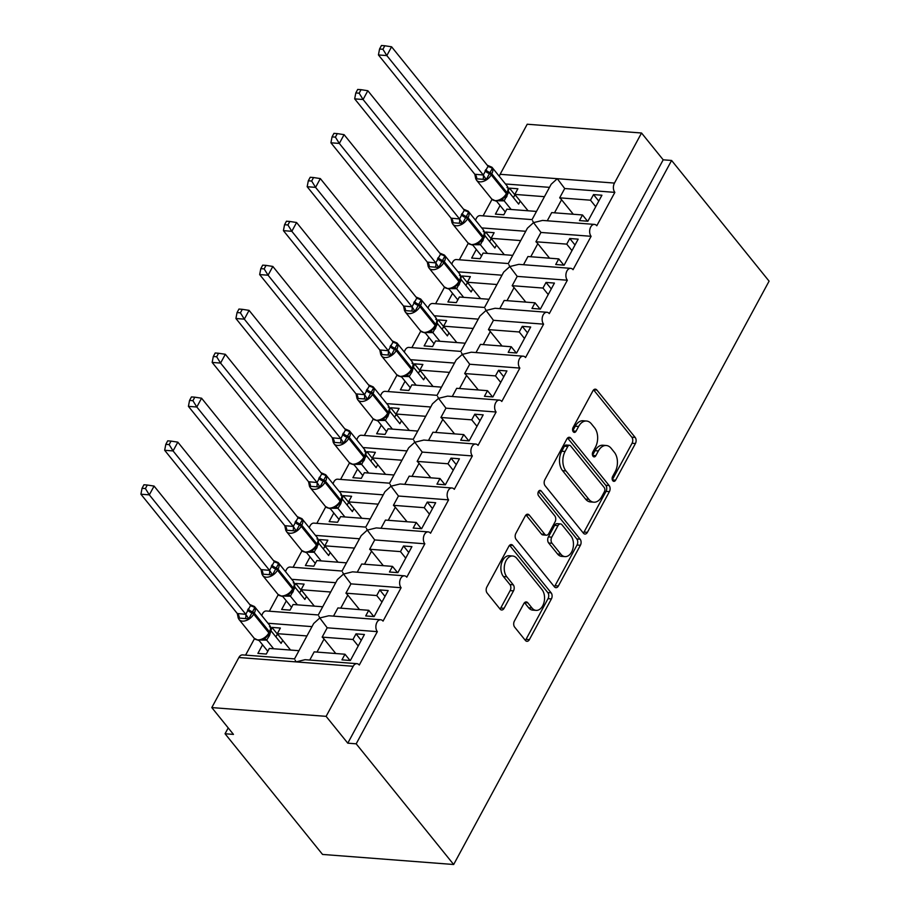<?xml version="1.0" encoding="UTF-8"?>
<svg xmlns="http://www.w3.org/2000/svg" width="910" height="910" viewBox="0 0 910 910"><rect width="100%" height="100%" fill="white"/><g stroke="black" fill="none" stroke-linecap="round" stroke-linejoin="round"><path stroke-width="1.36" d="M612.805 480.742A3.037 1.968 94.4 0 0 613.886 481.356A3.037 1.968 94.4 0 0 615.604 480.161L635.419 443.523A4.345 2.821 94.4 0 0 635.157 437.437L596.88 390.049A4.345 2.821 94.4 0 0 595.356 389.173A4.345 2.821 94.4 0 0 592.899 390.868L573.072 427.518A3.037 1.968 94.4 0 0 573.255 431.772A3.037 1.968 94.4 0 0 574.335 432.398A3.037 1.968 94.4 0 0 576.053 431.203L578.624 426.46A13.912 9.009 94.4 0 1 586.484 421.023A13.912 9.009 94.4 0 1 591.386 423.844L594.583 427.791A13.912 9.009 94.4 0 1 595.413 447.254L592.854 451.997A3.037 1.968 94.4 0 0 593.036 456.263A3.037 1.968 94.4 0 0 594.105 456.877A3.037 1.968 94.4 0 0 595.834 455.683L598.393 450.939A13.912 9.009 94.4 0 1 606.265 445.502A13.912 9.009 94.4 0 1 611.167 448.334L614.352 452.281A13.912 9.009 94.4 0 1 615.194 471.744L612.623 476.476A3.037 1.968 94.4 0 0 612.805 480.742M514.4 621.052A4.345 2.821 94.4 0 0 514.662 627.138L525.4 640.435A4.345 2.821 94.4 0 0 526.935 641.311A4.345 2.821 94.4 0 0 529.392 639.616L551.403 598.916A4.345 2.821 94.4 0 0 551.141 592.831L512.865 545.454A4.345 2.821 94.4 0 0 511.329 544.567A4.345 2.821 94.4 0 0 508.872 546.262L486.861 586.973A4.345 2.821 94.4 0 0 487.123 593.047L500.09 609.109A4.345 2.821 94.4 0 0 501.626 609.996A4.345 2.821 94.4 0 0 504.083 608.289L513.502 590.874A4.345 2.821 94.4 0 0 513.24 584.789L506.813 576.826A11.625 7.53 94.4 0 1 504.891 563.609A11.625 7.53 94.4 0 1 512.694 556.01A11.625 7.53 94.4 0 1 516.789 558.376L541.985 589.566A11.625 7.53 94.4 0 1 543.907 602.784A11.625 7.53 94.4 0 1 536.104 610.383A11.625 7.53 94.4 0 1 532.009 608.016L527.811 602.818A4.345 2.821 94.4 0 0 526.276 601.931A4.345 2.821 94.4 0 0 523.819 603.637L514.4 621.052M671.603 160.467L356.185 743.823L453.669 864.5L769.087 281.144L671.603 160.467L663.197 159.819L641.539 133.008L614.455 183.081A6.643 4.3 -85.6 0 0 614.853 192.374L596.801 225.76A6.643 4.3 94.4 0 0 594.469 224.406A6.643 4.3 94.4 0 0 590.01 228.751A6.643 4.3 94.4 0 0 591.102 236.304L573.05 269.69A6.643 4.3 94.4 0 0 570.707 268.336A6.643 4.3 94.4 0 0 566.259 272.681A6.643 4.3 94.4 0 0 567.351 280.223L549.299 313.609A6.643 4.3 94.4 0 0 546.955 312.266A6.643 4.3 94.4 0 0 542.508 316.612A6.643 4.3 94.4 0 0 543.6 324.153L525.548 357.539A6.643 4.3 94.4 0 0 523.204 356.185A6.643 4.3 94.4 0 0 518.757 360.531A6.643 4.3 94.4 0 0 519.849 368.084L501.797 401.469A6.643 4.3 94.4 0 0 499.453 400.116A6.643 4.3 94.4 0 0 495.006 404.461A6.643 4.3 94.4 0 0 496.098 412.014L478.046 445.399A6.643 4.3 94.4 0 0 475.702 444.046A6.643 4.3 94.4 0 0 471.255 448.391A6.643 4.3 94.4 0 0 472.347 455.933L454.295 489.318A6.643 4.3 94.4 0 0 451.951 487.976A6.643 4.3 94.4 0 0 447.504 492.31A6.643 4.3 94.4 0 0 448.596 499.863L430.544 533.249A6.643 4.3 94.4 0 0 428.2 531.895A6.643 4.3 94.4 0 0 423.741 536.24A6.643 4.3 94.4 0 0 424.845 543.793L406.793 577.179A6.643 4.3 94.4 0 0 404.45 575.825A6.643 4.3 94.4 0 0 399.99 580.17A6.643 4.3 94.4 0 0 401.094 587.723L383.042 621.109A6.643 4.3 94.4 0 0 380.698 619.755A6.643 4.3 94.4 0 0 376.239 624.101A6.643 4.3 94.4 0 0 377.343 631.642L359.291 665.028A6.643 4.3 94.4 0 0 356.947 663.674A6.643 4.3 94.4 0 0 353.194 666.279L326.11 716.352L211.802 707.582L233.46 734.404L225.054 733.756L228.217 727.909M583.401 533.158A4.345 2.821 94.4 0 0 584.937 534.045A4.345 2.821 94.4 0 0 587.394 532.339L609.404 491.639A4.345 2.821 94.4 0 0 609.143 485.553L570.866 438.176A4.345 2.821 94.4 0 0 569.33 437.289A4.345 2.821 94.4 0 0 566.873 438.984L544.862 479.695A4.345 2.821 94.4 0 0 545.124 485.769L583.401 533.158M580.398 545.272L558.387 585.972A4.345 2.821 94.4 0 1 555.93 587.678A4.345 2.821 94.4 0 1 554.406 586.791L516.129 539.414A4.345 2.821 94.4 0 1 515.868 533.328L525.286 515.913A4.345 2.821 94.4 0 1 527.743 514.207A4.345 2.821 94.4 0 1 529.279 515.094L544.794 534.307A4.345 2.821 94.4 0 0 546.33 535.194A4.345 2.821 94.4 0 0 548.787 533.487L555.032 521.942A4.345 2.821 94.4 0 0 554.782 515.856L538.618 495.848A3.037 1.968 94.4 0 1 538.117 492.39A3.037 1.968 94.4 0 1 540.153 490.399A3.037 1.968 94.4 0 1 541.222 491.025L580.136 539.198A4.345 2.821 94.4 0 1 580.398 545.272L577.042 545.022L555.032 585.721L558.387 585.972M350.031 660.478L344.992 654.233L341.955 659.852L350.361 660.501L364.421 634.497L356.015 633.849L352.978 639.48L322.163 637.114L327.202 627.798L377.343 631.642M344.992 654.233L314.177 651.867L309.753 660.057M322.163 637.114A9.737 4.197 28.4 0 1 324.062 639.013L335.779 653.528M358.221 645.963L352.978 639.48M211.802 707.582L238.875 657.509A6.643 4.3 94.4 0 1 242.629 654.904L294.533 658.885L313.677 623.498L319.785 617.97L327.202 627.798M342.626 572.253L343.536 574.039L337.428 579.568L318.284 614.967L266.38 610.974A6.643 4.3 94.4 0 0 261.841 615.66M318.875 616.172L319.785 617.97L328.794 615.763L380.698 619.755M267.961 623.248L311.982 626.626M295.124 660.103L296.034 661.889L305.043 659.693L356.947 663.674M373.794 616.548L368.743 610.303L365.706 615.933L374.112 616.57L388.172 590.567L379.766 589.93L376.729 595.549L345.914 593.183L350.953 583.867L401.094 587.723M368.743 610.303L337.928 607.937L333.504 616.127M345.914 593.183A9.737 4.197 28.4 0 1 347.813 595.094L359.53 609.598M381.973 602.045L376.729 595.549M366.377 528.323L367.287 530.109L361.179 535.649L342.035 571.036L290.131 567.055A6.643 4.3 94.4 0 0 285.592 571.742M291.712 579.317L335.733 582.707M397.545 572.629L392.494 566.384L389.457 572.003L397.863 572.652L411.923 546.648L403.517 546L400.48 551.619L369.665 549.253L374.704 539.937L424.845 543.793M392.494 566.384L361.679 564.018L357.255 572.197M369.665 549.253A9.737 4.197 28.4 0 1 371.564 551.164L383.292 565.667M405.724 558.114L400.48 551.619M365.797 527.106L313.882 523.125A6.643 4.3 94.4 0 0 309.343 527.811M315.463 535.399L359.484 538.777M421.296 528.699L416.245 522.454L413.208 528.073L421.614 528.721L435.674 502.718L427.268 502.07L424.231 507.689L393.416 505.323L398.455 496.018L448.596 499.863M416.245 522.454L385.43 520.088L381.006 528.278M393.416 505.323A9.737 4.197 28.4 0 1 395.315 507.234L407.043 521.749M429.474 514.184L424.231 507.689M365.786 527.106L384.93 491.718L391.038 486.179L398.455 496.018M333.094 483.881A6.643 4.3 94.4 0 1 337.633 479.195L389.548 483.187L408.681 447.788L414.789 442.26L422.206 452.088L472.347 455.933M390.128 484.393L391.038 486.179L400.047 483.983L451.951 487.976M339.214 491.468L383.235 494.847M445.047 484.768L439.996 478.524L436.959 484.143L445.365 484.791L459.425 458.788L451.019 458.139L447.982 463.77L417.167 461.404L422.206 452.088M439.996 478.524L409.182 476.158L404.757 484.347M417.167 461.404A9.737 4.197 28.4 0 1 419.066 463.304L430.794 477.818M453.225 470.254L447.982 463.77M437.63 396.544L438.54 398.33L432.432 403.858L413.299 439.257L361.384 435.264A6.643 4.3 94.4 0 0 356.845 439.951M413.879 440.474L414.789 442.26L423.798 440.053L475.702 444.046M362.965 447.538L406.986 450.916M468.798 440.838L463.747 434.593L460.71 440.224L469.116 440.861L483.176 414.858L474.77 414.221L471.733 419.84L440.918 417.474L445.957 408.158L496.098 412.014M463.747 434.593L432.933 432.227L428.508 440.417M440.918 417.474A9.737 4.197 28.4 0 1 442.817 419.385L454.545 433.888M476.976 426.335L471.733 419.84M461.381 352.614L462.291 354.399L456.183 359.939L437.05 395.327L385.146 391.346A6.643 4.3 94.4 0 0 380.596 396.032M386.716 403.619L430.737 406.998M492.549 396.919L487.498 390.674L484.461 396.294L492.867 396.942L506.927 370.939L498.521 370.29L495.484 375.91L464.669 373.544L469.708 364.239L519.849 368.084M487.498 390.674L456.683 388.308L452.259 396.498M464.669 373.544A9.737 4.197 28.4 0 1 466.568 375.455L478.296 389.969M500.727 382.405L495.484 375.91M485.132 308.683L486.042 310.469L479.934 316.009L460.801 351.397L408.897 347.415A6.643 4.3 94.4 0 0 404.347 352.102M410.467 359.689L454.488 363.067M516.3 352.989L511.249 346.744L508.212 352.363L516.618 353.012L530.678 327.009L522.272 326.36L519.235 331.979L488.42 329.613L493.459 320.309L543.6 324.153M511.249 346.744L480.446 344.378L476.01 352.568M488.42 329.613A9.737 4.197 28.4 0 1 490.319 331.524L502.047 346.039M524.478 338.474L519.235 331.979M508.883 264.764L509.793 266.55L503.685 272.079L484.552 307.478L432.648 303.485A6.643 4.3 94.4 0 0 428.098 308.171M434.218 315.759L478.239 319.137M540.051 309.059L535 302.814L531.963 308.445L540.369 309.082L554.429 283.078L546.023 282.43L542.986 288.06L512.171 285.695L517.21 276.378L567.351 280.223M535 302.814L504.197 300.448L499.761 308.638M512.171 285.695A9.737 4.197 28.4 0 1 514.07 287.594L525.798 302.109M548.229 294.544L542.986 288.06M527.436 228.148L508.303 263.547L456.399 259.555A6.643 4.3 94.4 0 0 451.849 264.253M457.969 271.828L501.99 275.207M563.802 265.129L558.751 258.895L555.714 264.514L564.12 265.163L578.18 239.148L569.774 238.511L566.737 244.13L535.922 241.764L540.961 232.448L591.102 236.304M558.751 258.895L527.948 256.529L523.512 264.708M535.922 241.764A9.737 4.197 28.4 0 1 537.821 243.675L549.549 258.178M571.98 250.625L566.737 244.13M527.436 228.16L533.544 222.62L540.961 232.448M587.553 221.21L582.502 214.965L579.465 220.584L587.871 221.232L601.931 195.229L593.525 194.581L590.488 200.2L559.673 197.834L564.712 188.529L557.295 178.69L551.187 184.23L532.054 219.617L480.15 215.636A6.643 4.3 94.4 0 0 475.6 220.322M532.634 220.834L533.544 222.62L542.553 220.425L594.469 224.406M481.731 227.91L525.741 231.288M298.969 650.695L269.337 648.432L266.3 654.051L257.894 653.403L262.558 644.792M278.005 634.884L271.954 627.399L269.531 635.464L266.653 640.105L261.193 640.06M271.954 627.399L280.36 628.048L277.322 633.667L306.943 635.942M254.504 638.627L245.586 655.132M277.322 633.667L290.563 650.058M322.72 606.777L293.1 604.502L290.051 610.121L281.645 609.472L286.309 600.873M301.756 590.954L295.704 583.469L294.499 585.71M295.704 583.469L304.111 584.118L301.074 589.737L330.694 592.012M278.255 594.696L269.337 611.202M301.074 589.737L314.314 606.128M346.471 562.846L316.851 560.571L313.802 566.191L305.396 565.554L310.06 556.943M325.507 547.035L319.455 539.55L318.25 541.791M319.455 539.55L327.862 540.187L324.825 545.818L354.445 548.082M302.006 550.766L293.088 567.271M324.825 545.818L338.065 562.198M370.222 518.916L340.602 516.641L337.553 522.272L329.147 521.623L333.811 513.012M349.258 503.105L343.207 495.62L340.784 503.685L337.906 508.326L332.446 508.28M343.207 495.62L351.613 496.268L348.575 501.888L378.196 504.163M325.757 506.847L316.839 523.352M348.575 501.888L361.816 518.279M393.973 474.997L364.353 472.722L361.304 478.341L352.898 477.693L357.562 469.082M373.009 459.175L366.958 451.69L365.752 453.931M366.958 451.69L375.364 452.338L372.326 457.957L401.947 460.233M349.508 462.917L340.59 479.422M372.326 457.957L385.567 474.349M417.724 431.067L388.104 428.792L385.055 434.411L376.649 433.763L381.313 425.163M396.76 415.244L390.72 407.76L389.503 410M390.72 407.76L399.115 408.408L396.077 414.027L425.698 416.302M373.259 418.987L364.341 435.492M396.077 414.027L409.318 430.419M441.475 387.137L411.855 384.862L408.806 390.481L400.4 389.844L405.064 381.233M420.511 371.325L414.471 363.841L412.037 371.894L409.159 376.547L403.699 376.501M414.471 363.841L422.877 364.478L419.828 370.108L449.449 372.383M397.01 375.068L388.092 391.562M419.828 370.108L433.069 386.488M465.226 343.207L435.606 340.932L432.557 346.562L424.151 345.914L428.815 337.303M444.262 327.395L438.222 319.911L437.005 322.151M438.222 319.911L446.628 320.559L443.579 326.178L473.2 328.453M420.761 331.138L411.843 347.643M443.579 326.178L456.82 342.57M488.977 299.288L459.357 297.013L456.308 302.632L447.913 301.983L452.566 293.373M468.013 283.465L461.973 275.98L460.756 278.221M461.973 275.98L470.379 276.629L467.33 282.248L496.962 284.523M444.512 287.207L435.594 303.712M467.33 282.248L480.571 298.639M512.728 255.357L483.108 253.082L480.059 258.702L471.664 258.065L476.317 249.454M491.764 239.535L485.724 232.05L484.507 234.291M485.724 232.05L494.13 232.698L491.082 238.318L520.713 240.593M468.263 243.277L459.345 259.782M491.082 238.318L504.322 254.709M564.712 188.529L614.853 192.374M582.502 214.965L551.699 212.599L547.263 220.789M559.673 197.834A9.737 4.197 28.4 0 1 561.572 199.745L573.3 214.26M595.731 206.695L590.488 200.2M505.482 183.979L549.492 187.358M499.351 176.392A6.643 4.3 -85.6 0 1 500.136 174.299L527.22 124.226L641.539 133.008M536.479 211.427L506.859 209.152L503.822 214.783L495.415 214.134L500.068 205.524M515.515 195.616L509.475 188.131L508.258 190.372M509.475 188.131L517.881 188.768L514.832 194.399L544.464 196.674M492.026 199.358L483.096 215.863M514.832 194.399L528.073 210.779M356.185 743.823L347.779 743.174L326.11 716.352M347.779 743.174L663.197 159.819M453.669 864.5L322.538 854.433L225.054 733.756M570.707 268.336L518.802 264.355L509.793 266.55L517.21 276.378M546.955 312.266L495.051 308.274L486.042 310.469L493.459 320.309M523.204 356.185L471.3 352.204L462.291 354.399L469.708 364.239M499.453 400.116L447.549 396.134L438.54 398.33L445.957 408.158M428.2 531.895L376.296 527.914L367.287 530.109L374.704 539.937M404.45 575.825L352.545 571.844L343.536 574.039L350.953 583.867M598.769 201.076L593.525 194.581M575.018 244.995L569.774 238.511M551.267 288.925L546.023 282.43M527.516 332.855L522.272 326.36M503.765 376.786L498.521 370.29M480.014 420.704L474.77 414.221M456.263 464.635L451.019 458.139M432.512 508.565L427.268 502.07M408.761 552.495L403.517 546M385.01 596.414L379.766 589.93M361.259 640.344L356.015 633.849M606.265 445.502L602.898 445.24A13.912 9.009 94.4 0 0 595.026 450.689L598.393 450.939M592.535 455.296L595.026 450.689M586.484 421.023L583.128 420.761A13.912 9.009 94.4 0 0 575.256 426.21L578.624 426.46M572.765 430.817L575.256 426.21M612.316 479.775L632.063 443.261A4.345 2.821 94.4 0 0 631.802 437.175L593.604 389.901M583.321 533.055A4.345 2.821 94.4 0 0 584.027 532.077L606.037 491.377A4.345 2.821 94.4 0 0 605.776 485.292L567.59 438.017M604.377 491.741A3.037 1.968 94.4 0 0 604.194 487.487L570.593 445.9A3.037 1.968 94.4 0 0 569.524 445.274A3.037 1.968 94.4 0 0 567.806 446.469L565.099 451.474A13.912 9.009 94.4 0 0 565.929 470.936L588.895 499.362A13.912 9.009 94.4 0 0 593.798 502.195A13.912 9.009 94.4 0 0 601.669 496.746L604.377 491.741M569.524 445.274L566.157 445.024A3.037 1.968 94.4 0 0 564.439 446.207L567.806 446.469M593.798 502.195L590.442 501.933A13.912 9.009 94.4 0 1 585.539 499.101L562.573 470.675A13.912 9.009 94.4 0 1 561.732 451.212L564.439 446.207M554.315 586.688A4.345 2.821 94.4 0 0 555.032 585.721M526.003 514.935L541.439 534.056A4.345 2.821 94.4 0 0 542.963 534.932L546.33 535.194M538.47 491.514L576.781 538.936L580.136 539.198M560.901 554.247A11.625 7.53 94.4 0 0 565.008 556.613A11.625 7.53 94.4 0 0 572.811 549.014A11.625 7.53 94.4 0 0 570.889 535.797L562.005 524.808A4.345 2.821 94.4 0 0 560.469 523.921A4.345 2.821 94.4 0 0 558.012 525.627L551.767 537.173A4.345 2.821 94.4 0 0 552.029 543.259L560.901 554.247L557.546 553.997A11.625 7.53 94.4 0 0 561.641 556.363L565.008 556.613M560.469 523.921L557.113 523.659A4.345 2.821 94.4 0 0 554.656 525.366L558.012 525.627M557.546 553.997L548.662 542.997A4.345 2.821 94.4 0 1 548.4 536.923L554.656 525.366M577.042 545.022A4.345 2.821 94.4 0 0 576.781 538.936M536.104 610.383L532.748 610.132A11.625 7.53 94.4 0 1 528.642 607.766L524.535 602.67M512.694 556.01L509.327 555.748A11.625 7.53 94.4 0 0 501.524 563.358A11.625 7.53 94.4 0 0 503.446 576.565L506.813 576.826M500.011 609.006A4.345 2.821 94.4 0 0 500.727 608.028L510.146 590.613A4.345 2.821 94.4 0 0 509.884 584.527L503.446 576.565M525.309 640.333A4.345 2.821 94.4 0 0 526.025 639.355L548.036 598.655A4.345 2.821 94.4 0 0 547.774 592.569L509.589 545.295M489.023 166.951A4.869 2.093 -74.7 0 0 489.989 166.462L492.378 168.236L486.259 179.566L475.748 178.769L474.804 174.254L483.301 175.016L488.056 166.223L391.584 46.797L386.83 55.59L483.21 174.891M476.738 178.815L475.748 178.769L476.738 178.815A4.869 3.936 -102.4 0 0 474.861 174.242M382.917 49.265L384.816 45.762L381.461 45.5L379.561 49.015L382.917 49.265L386.83 55.59L378.435 54.941L474.804 174.254M520.247 201.099L518.632 204.09L508.815 191.93L504.163 200.837L498.703 200.792M511.147 209.482L504.163 200.837M505.312 212.019L496.485 201.087M513.388 197.595L514.503 195.536L515.845 195.639M487.237 165.21L491.969 167.258A9.521 5.972 141.1 0 1 491.787 173.787L506.95 192.567A2.218 0.955 28.4 0 1 507.223 193.489C508.064 192.613 508.337 190.702 508.053 187.744L506.972 187.483M506.415 194.751A2.218 0.955 -151.6 0 0 506.654 194.547L504.094 197.777L500.034 200.325L495.848 201.064L491.753 199.04A9.521 5.972 -38.9 0 0 495.074 200.621A9.521 5.972 -38.9 0 0 506.381 193.614L506.95 192.567A9.521 5.972 -38.9 0 0 507.132 186.027L491.969 167.258M501.842 198.869L504.06 200.712M508.815 191.93L508.258 190.417M507.132 186.027L507.973 187.528M483.301 175.016L486.259 179.566M488.056 166.223L492.378 168.236M378.435 54.941L379.561 49.015M384.816 45.762L391.584 46.797M465.272 210.87A4.869 2.093 -74.7 0 0 466.238 210.381L468.627 212.167L462.507 223.496L451.997 222.688L451.053 218.173L459.55 218.946L464.305 210.153L367.833 90.727L363.079 99.508L459.459 218.821M452.987 222.745L451.997 222.688L452.987 222.745A4.869 3.936 -102.4 0 0 451.11 218.161M359.166 93.195L361.065 89.68L357.71 89.43L355.81 92.934L359.166 93.195L363.079 99.508L354.673 98.871L451.053 218.173M496.496 245.029L494.881 248.009L485.064 235.849L480.412 244.756L474.952 244.722M487.396 253.412L480.412 244.756M481.561 255.938L472.734 245.017M489.637 241.525L490.752 239.466L492.094 239.569M484.313 231.743L483.221 231.402M482.664 238.682A2.218 0.955 -151.6 0 0 482.903 238.465L480.343 241.707L476.283 244.255L472.097 244.995L468.002 242.97A9.521 5.972 -38.9 0 0 471.323 244.54A9.521 5.972 -38.9 0 0 482.63 237.544L483.199 236.486A9.521 5.972 -38.9 0 0 483.381 229.957L468.218 211.177A9.521 5.972 141.1 0 1 468.036 217.718L483.199 236.486A2.218 0.955 28.4 0 1 483.472 237.419C484.313 236.543 484.586 234.632 484.302 231.675M478.091 242.799L480.309 244.642M485.064 235.849L484.507 234.348M483.381 229.957L484.222 231.458M459.55 218.946L462.507 223.496M464.305 210.153L468.627 212.167M354.673 98.871L355.81 92.934M361.065 89.68L367.833 90.727M441.521 254.8A4.869 2.093 -74.7 0 0 442.487 254.311L444.876 256.085L438.757 267.426L428.246 266.619L427.302 262.103L435.799 262.876L440.554 254.083L344.082 134.657L339.328 143.439L435.708 262.751M429.236 266.675L428.246 266.619L429.236 266.675A4.869 3.936 -102.4 0 0 427.359 262.091M335.415 137.126L337.314 133.611L333.959 133.349L332.059 136.864L335.415 137.126L339.328 143.439L330.921 142.79L427.302 262.103M472.745 288.959L471.13 291.939L461.313 279.779L456.661 288.686L451.201 288.641M463.645 297.342L456.661 288.686M457.81 299.868L448.983 288.948M465.886 285.444L467.001 283.385L468.332 283.488M439.735 253.06L444.467 255.107A9.521 5.972 141.1 0 1 444.285 261.648L459.448 280.416A2.218 0.955 28.4 0 1 459.721 281.338C460.562 280.473 460.835 278.562 460.551 275.605L459.47 275.332M458.913 282.601A2.218 0.955 -151.6 0 0 459.152 282.396L456.592 285.638L452.532 288.174L448.346 288.925L444.251 286.9A9.521 5.972 -38.9 0 0 447.572 288.47A9.521 5.972 -38.9 0 0 458.879 281.474L459.448 280.416A9.521 5.972 -38.9 0 0 459.63 273.876L444.467 255.107M454.34 286.718L456.558 288.572M461.313 279.779L460.756 278.278M459.63 273.876L460.471 275.389M435.799 262.876L438.757 267.426M440.554 254.083L444.876 256.085M330.921 142.79L332.059 136.864M337.314 133.611L344.082 134.657M417.77 298.73A4.869 2.093 -74.7 0 0 418.736 298.241L421.125 300.016L415.005 311.357L404.495 310.549L403.551 306.033L412.048 306.795L416.803 298.014L320.331 178.588L315.577 187.369L411.957 306.681M405.485 310.606L404.495 310.549L405.485 310.606A4.869 3.936 -102.4 0 0 403.608 306.022M311.664 181.044L313.563 177.541L310.208 177.279L308.308 180.794L311.664 181.044L315.577 187.369L307.171 186.721L403.551 306.033M448.994 332.878L447.379 335.87L437.562 323.71L432.91 332.616L427.45 332.571M439.894 341.261L432.91 332.616M434.059 343.798L425.232 332.867M442.135 329.375L443.25 327.316L444.58 327.418M415.972 296.99L420.716 299.037A9.521 5.972 141.1 0 1 420.534 305.578L435.697 324.347A2.218 0.955 28.4 0 1 435.97 325.268C436.811 324.404 437.084 322.481 436.8 319.535L435.719 319.262M435.162 326.531A2.218 0.955 -151.6 0 0 435.401 326.326L432.841 329.557L428.781 332.104L424.595 332.855L420.5 330.83A9.521 5.972 -38.9 0 0 423.821 332.4A9.521 5.972 -38.9 0 0 435.128 325.405L435.697 324.347A9.521 5.972 -38.9 0 0 435.879 317.806L420.716 299.037M430.589 330.649L432.807 332.503M437.562 323.71L437.005 322.197M435.879 317.806L436.72 319.319M412.048 306.795L415.005 311.357M416.803 298.014L421.125 300.016M307.171 186.721L308.308 180.794M313.563 177.541L320.331 178.588M394.019 342.661A4.869 2.093 -74.7 0 0 394.986 342.171L397.374 343.946L391.243 355.275L380.744 354.479L379.8 349.963L388.297 350.725L393.052 341.933L296.58 222.506L291.826 231.299L388.206 350.6M381.734 354.525L380.744 354.479L381.734 354.525A4.869 3.936 -102.4 0 0 379.857 349.952M287.913 224.975L289.812 221.471L286.457 221.21L284.557 224.725L287.913 224.975L291.826 231.299L283.419 230.651L379.8 349.963M425.243 376.808L423.628 379.8L413.811 367.629M416.143 385.192L409.159 376.547M410.308 387.728L401.481 376.797M418.384 373.305L419.499 371.246L420.829 371.348M413.06 363.534L411.968 363.192M411.411 370.461A2.218 0.955 -151.6 0 0 411.65 370.245L409.09 373.487L405.03 376.035L400.844 376.774L396.749 374.749A9.521 5.972 -38.9 0 0 400.07 376.33A9.521 5.972 -38.9 0 0 411.377 369.323L411.946 368.277A9.521 5.972 -38.9 0 0 412.128 361.736L396.965 342.968A9.521 5.972 141.1 0 1 396.783 349.497L411.946 368.277A2.218 0.955 28.4 0 1 412.219 369.198C413.06 368.322 413.333 366.411 413.038 363.454M406.838 374.579L409.056 376.421M412.128 361.736L412.969 363.238M388.297 350.725L391.243 355.275M393.052 341.933L397.374 343.946M283.419 230.651L284.557 224.725M289.812 221.471L296.58 222.506M370.268 386.579A4.869 2.093 -74.7 0 0 371.235 386.09L373.623 387.876L367.492 399.206L356.993 398.398L356.049 393.882L364.546 394.656L369.301 385.863L272.829 266.437L268.075 275.218L364.455 394.53M357.983 398.455L356.993 398.398L357.983 398.455A4.869 3.936 -102.4 0 0 356.106 393.871M264.162 268.905L266.061 265.39L262.706 265.14L260.806 268.643L264.162 268.905L268.075 275.218L259.668 274.581L356.049 393.882M401.492 420.738L399.877 423.719L390.06 411.559L385.408 420.465L379.948 420.42M392.392 429.122L385.408 420.465M386.557 431.647L377.73 420.727M394.633 417.235L395.748 415.176L397.078 415.278M368.47 384.839L373.214 386.887A9.521 5.972 141.1 0 1 373.032 393.427L388.195 412.196A2.218 0.955 28.4 0 1 388.468 413.129C389.309 412.253 389.582 410.342 389.287 407.384L388.217 407.111M387.66 414.391A2.218 0.955 -151.6 0 0 387.899 414.175L385.339 417.417L381.279 419.965L377.093 420.704L372.998 418.68A9.521 5.972 -38.9 0 0 376.319 420.249A9.521 5.972 -38.9 0 0 387.626 413.254L388.195 412.196A9.521 5.972 -38.9 0 0 388.377 405.667L373.214 386.887M383.087 418.509L385.305 420.352M390.06 411.559L389.491 410.057M388.377 405.667L389.218 407.168M364.546 394.656L367.492 399.206M369.301 385.863L373.623 387.876M259.668 274.581L260.806 268.643M266.061 265.39L272.829 266.437M346.517 430.51A4.869 2.093 -74.7 0 0 347.483 430.021L349.872 431.795L343.741 443.136L333.242 442.328L332.298 437.812L340.795 438.586L345.55 429.793L249.078 310.367L244.324 319.148L340.704 438.461M334.232 442.385L333.242 442.328L334.232 442.385A4.869 3.936 -102.4 0 0 332.355 437.801M240.411 312.835L242.31 309.32L238.955 309.059L237.055 312.574L240.411 312.835L244.324 319.148L235.917 318.5L332.298 437.812M377.741 464.657L376.126 467.649L366.309 455.489L361.657 464.396L356.197 464.35M368.641 473.052L361.657 464.396M362.806 475.577L353.979 464.657M370.882 461.154L371.997 459.095L373.327 459.197M344.719 428.769L349.463 430.817A9.521 5.972 141.1 0 1 349.281 437.357L364.444 456.126A2.218 0.955 28.4 0 1 364.717 457.048C365.558 456.183 365.831 454.272 365.536 451.314L364.466 451.041M363.909 458.31A2.218 0.955 -151.6 0 0 364.148 458.105L361.588 461.336L357.528 463.884L353.342 464.635L349.247 462.61A9.521 5.972 -38.9 0 0 352.557 464.18A9.521 5.972 -38.9 0 0 363.875 457.184L364.444 456.126A9.521 5.972 -38.9 0 0 364.626 449.585L349.463 430.817M359.336 462.428L361.554 464.282M366.309 455.489L365.74 453.988M364.626 449.585L365.467 451.098M340.795 438.586L343.741 443.136M345.55 429.793L349.872 431.795M235.917 318.5L237.055 312.574M242.31 309.32L249.078 310.367M322.766 474.44A4.869 2.093 -74.7 0 0 323.733 473.951L326.121 475.725L319.99 487.066L309.491 486.259L308.547 481.743L317.044 482.505L321.799 473.723L225.327 354.286L220.573 363.079L316.953 482.391M310.481 486.304L309.491 486.259L310.481 486.304A4.869 3.936 -102.4 0 0 308.604 481.731M216.66 356.754L218.559 353.251L215.204 352.989L213.304 356.504L216.66 356.754L220.573 363.079L212.167 362.43L308.547 481.743M353.99 508.588L352.375 511.579L342.558 499.419M344.89 516.971L337.906 508.326M339.055 519.508L330.228 508.576M347.131 505.084L348.246 503.025L349.576 503.128M341.807 495.313L340.715 494.972M340.158 502.24A2.218 0.955 -151.6 0 0 340.397 502.036L337.837 505.266L333.765 507.814L329.591 508.553L325.496 506.54A9.521 5.972 -38.9 0 0 328.806 508.11A9.521 5.972 -38.9 0 0 340.124 501.103L340.693 500.056A9.521 5.972 -38.9 0 0 340.875 493.516L325.712 474.747A9.521 5.972 141.1 0 1 325.53 481.276L340.693 500.056A2.218 0.955 28.4 0 1 340.966 500.978C341.796 500.113 342.08 498.191 341.785 495.245M335.585 506.358L337.803 508.201M340.875 493.516L341.716 495.029M317.044 482.505L319.99 487.066M321.799 473.723L326.121 475.725M212.167 362.43L213.304 356.504M218.559 353.251L225.327 354.286M299.015 518.37A4.869 2.093 -74.7 0 0 299.982 517.87L302.37 519.655L296.239 530.985L285.74 530.177L284.796 525.673L293.293 526.435L298.048 517.642L201.576 398.216L196.822 407.009L293.202 526.31M286.73 530.234L285.74 530.177L286.73 530.234A4.869 3.936 -102.4 0 0 284.853 525.65M192.909 400.684L194.808 397.181L191.453 396.919L189.553 400.423L192.909 400.684L196.822 407.009L188.415 406.361L284.796 525.673M330.239 552.518L328.624 555.51L318.807 543.338L314.155 552.256L308.695 552.211M321.139 560.901L314.155 552.256M315.304 563.438L306.477 552.506M323.38 549.014L324.495 546.955L325.825 547.058M297.217 516.63L301.961 518.666A9.521 5.972 141.1 0 1 301.779 525.207L316.942 543.987A2.218 0.955 28.4 0 1 317.215 544.908C318.045 544.032 318.329 542.121 318.034 539.164L316.964 538.902M316.407 546.171A2.218 0.955 -151.6 0 0 316.646 545.954L314.087 549.196L310.014 551.744L305.84 552.484L301.733 550.459A9.521 5.972 -38.9 0 0 305.055 552.04A9.521 5.972 -38.9 0 0 316.373 545.033L316.942 543.987A9.521 5.972 -38.9 0 0 317.124 537.446L301.961 518.666M311.834 550.288L314.052 552.131M318.807 543.338L318.238 541.837M317.124 537.446L317.965 538.947M293.293 526.435L296.239 530.985M298.048 517.642L302.37 519.655M188.415 406.361L189.553 400.423M194.808 397.181L201.576 398.216M275.264 562.289A4.869 2.093 -74.7 0 0 276.231 561.8L278.619 563.586L272.488 574.915L261.989 574.108L261.045 569.592L269.542 570.365L274.297 561.572L177.825 442.146L173.071 450.928L269.451 570.24M262.979 574.164L261.989 574.108L262.979 574.164A4.869 3.936 -102.4 0 0 261.102 569.58M169.158 444.615L171.057 441.1L167.702 440.849L165.802 444.353L169.158 444.615L173.071 450.928L164.664 450.291L261.045 569.592M306.488 596.448L304.873 599.428L295.056 587.268L290.404 596.175L284.944 596.13M297.388 604.832L290.404 596.175M291.553 607.357L282.726 596.437M299.629 592.945L300.744 590.874L302.075 590.977M273.466 560.549L278.21 562.596A9.521 5.972 141.1 0 1 278.028 569.137L293.191 587.905A2.218 0.955 28.4 0 1 293.464 588.827C294.294 587.962 294.578 586.051 294.283 583.094L293.213 582.821M292.656 590.101A2.218 0.955 -151.6 0 0 292.884 589.885L290.336 593.127L286.263 595.675L282.089 596.414L277.982 594.389A9.521 5.972 -38.9 0 0 281.304 595.959A9.521 5.972 -38.9 0 0 292.622 588.963L293.191 587.905A9.521 5.972 -38.9 0 0 293.373 581.376L278.21 562.596M288.083 594.219L290.301 596.061M295.056 587.268L294.487 585.767M293.373 581.376L294.203 582.878M269.542 570.365L272.488 574.915M274.297 561.572L278.619 563.586M164.664 450.291L165.802 444.353M171.057 441.1L177.825 442.146M251.513 606.219A4.869 2.093 -74.7 0 0 252.48 605.73L254.868 607.505L248.737 618.845L238.238 618.038L237.294 613.522L245.791 614.295L250.546 605.503L154.074 486.076L149.32 494.858L245.7 614.17M239.228 618.095L238.238 618.038L239.228 618.095A4.869 3.936 -102.4 0 0 237.339 613.511M145.407 488.545L147.306 485.03L143.951 484.768L142.051 488.283L145.407 488.545L149.32 494.858L140.913 494.21L237.294 613.522M282.737 640.367L281.122 643.359L271.305 631.199M273.637 648.762L266.653 640.105M267.802 651.287L258.975 640.367M275.878 636.863L276.993 634.805L278.324 634.907M249.715 604.479L254.459 606.526A9.521 5.972 141.1 0 1 254.277 613.067L269.44 631.836A2.218 0.955 28.4 0 1 269.713 632.757C270.543 631.893 270.827 629.982 270.532 627.024L269.462 626.751M268.905 634.02A2.218 0.955 -151.6 0 0 269.132 633.815L266.584 637.045L262.512 639.593L258.338 640.344L254.231 638.319A9.521 5.972 -38.9 0 0 257.553 639.889A9.521 5.972 -38.9 0 0 268.871 632.894L269.44 631.836A9.521 5.972 -38.9 0 0 269.622 625.295L254.459 606.526M264.332 638.137L266.55 639.992M269.622 625.295L270.452 626.808M245.791 614.295L248.737 618.845M250.546 605.503L254.868 607.505M140.913 494.21L142.051 488.283M147.306 485.03L154.074 486.076M612.362 479.923L615.604 480.161M572.811 430.953L576.053 431.203M592.592 455.432L595.834 455.683M238.875 657.509L353.194 666.279M500.136 174.299L614.455 183.081M561.572 199.745L554.509 212.815M537.821 243.675L530.758 256.745M514.07 287.594L507.007 300.664M490.319 331.524L483.255 344.594M466.568 375.455L459.504 388.524M442.817 419.385L435.753 432.443M419.066 463.304L412.002 476.374M395.315 507.234L388.251 520.304M371.564 551.164L364.5 564.234M347.813 595.094L340.75 608.153M324.062 639.013L316.998 652.083M593.707 389.81L596.88 390.049M631.802 437.175L635.157 437.437M632.063 443.261L635.419 443.523M567.681 437.926L570.866 438.176M605.776 485.292L609.143 485.553M606.037 491.377L609.404 491.639M584.027 532.077L587.394 532.339M561.732 451.212L565.099 451.474M562.573 470.675L565.929 470.936M585.539 499.101L588.895 499.362M526.094 514.844L529.279 515.094M541.439 534.056L544.794 534.307M539.004 490.854L541.222 491.025M548.4 536.923L551.767 537.173M548.662 542.997L552.029 543.259M524.626 602.579L527.811 602.818M528.642 607.766L532.009 608.016M509.884 584.527L513.24 584.789M510.146 590.613L513.502 590.874M500.727 608.028L504.083 608.289M509.68 545.204L512.865 545.454M547.774 592.569L551.141 592.831M548.036 598.655L551.403 598.916M526.025 639.355L529.392 639.616M485.644 169.704A4.869 2.104 -151.6 0 0 489.876 172.513A2.218 0.955 28.4 0 1 491.787 173.787L491.218 174.845A9.521 5.972 141.1 0 1 479.911 181.841A9.521 5.972 141.1 0 1 476.59 180.271L475.702 178.656M485.075 170.75A4.869 2.104 -151.6 0 0 489.296 173.571A2.218 0.955 -151.6 0 1 491.218 174.845L506.381 193.614A2.218 0.955 -151.6 0 1 506.654 194.547L507.223 193.489M500.75 200.041L500.966 199.95A4.869 3.936 -102.4 0 1 504.106 200.848M505.789 195.9A4.869 2.104 -151.6 0 0 506.472 197.243M506.392 194.99A4.869 2.104 -151.6 0 0 507.041 196.185M483.13 174.868A4.869 2.093 -74.7 0 1 483.051 179.304M461.893 213.623A4.869 2.104 -151.6 0 0 466.125 216.444A2.218 0.955 28.4 0 1 468.036 217.718L467.467 218.775A9.521 5.972 141.1 0 1 456.16 225.771A9.521 5.972 141.1 0 1 452.839 224.201L451.951 222.586M461.325 214.68A4.869 2.104 -151.6 0 0 465.545 217.49A2.218 0.955 -151.6 0 1 467.467 218.775L482.63 237.544A2.218 0.955 -151.6 0 1 482.903 238.465L483.472 237.419M476.999 243.971L477.215 243.88A4.869 3.936 -102.4 0 1 480.355 244.779M482.038 239.819A4.869 2.104 -151.6 0 0 482.721 241.173M482.641 238.92A4.869 2.104 -151.6 0 0 483.29 240.115M459.379 218.798A4.869 2.093 -74.7 0 1 459.3 223.234M438.142 257.553A4.869 2.104 -151.6 0 0 442.374 260.362A2.218 0.955 28.4 0 1 444.285 261.648L443.716 262.694A9.521 5.972 141.1 0 1 432.409 269.701A9.521 5.972 141.1 0 1 429.088 268.131L428.2 266.516M437.573 258.611A4.869 2.104 -151.6 0 0 441.794 261.42A2.218 0.955 -151.6 0 1 443.716 262.694L458.879 281.474A2.218 0.955 -151.6 0 1 459.152 282.396L459.721 281.338M453.248 287.89L453.464 287.81A4.869 3.936 -102.4 0 1 456.604 288.697M458.287 283.749A4.869 2.104 -151.6 0 0 458.97 285.103M458.89 282.851A4.869 2.104 -151.6 0 0 459.539 284.045M435.628 262.728A4.869 2.093 -74.7 0 1 435.549 267.153M414.391 301.483A4.869 2.104 -151.6 0 0 418.623 304.293A2.218 0.955 28.4 0 1 420.534 305.578L419.965 306.625A9.521 5.972 141.1 0 1 408.658 313.632A9.521 5.972 141.1 0 1 405.337 312.05L404.45 310.435M413.822 302.541A4.869 2.104 -151.6 0 0 418.043 305.351A2.218 0.955 -151.6 0 1 419.965 306.625L435.128 325.405A2.218 0.955 -151.6 0 1 435.401 326.326L435.97 325.268M429.497 331.82L429.713 331.74A4.869 3.936 -102.4 0 1 432.853 332.628M434.536 327.68A4.869 2.104 -151.6 0 0 435.219 329.022M435.139 326.781A4.869 2.104 -151.6 0 0 435.788 327.975M411.877 306.659A4.869 2.093 -74.7 0 1 411.798 311.084M390.64 345.413A4.869 2.104 -151.6 0 0 394.86 348.223A2.218 0.955 28.4 0 1 396.783 349.497L396.214 350.555A9.521 5.972 141.1 0 1 384.896 357.55A9.521 5.972 141.1 0 1 381.586 355.981L380.698 354.365M390.072 346.46A4.869 2.104 -151.6 0 0 394.292 349.281A2.218 0.955 -151.6 0 1 396.214 350.555L411.377 369.323A2.218 0.955 -151.6 0 1 411.65 370.245L412.219 369.198M405.746 375.75L405.962 375.659A4.869 3.936 -102.4 0 1 409.102 376.558M410.785 371.599A4.869 2.104 -151.6 0 0 411.468 372.952M411.388 370.7A4.869 2.104 -151.6 0 0 412.037 371.894M388.126 350.577A4.869 2.093 -74.7 0 1 388.047 355.014M366.889 389.332A4.869 2.104 -151.6 0 0 371.109 392.153A2.218 0.955 28.4 0 1 373.032 393.427L372.463 394.485A9.521 5.972 141.1 0 1 361.145 401.481A9.521 5.972 141.1 0 1 357.835 399.911L356.947 398.296M366.32 390.39A4.869 2.104 -151.6 0 0 370.541 393.2A2.218 0.955 -151.6 0 1 372.463 394.485L387.626 413.254A2.218 0.955 -151.6 0 1 387.899 414.175L388.468 413.129M381.995 419.681L382.211 419.59A4.869 3.936 -102.4 0 1 385.351 420.477M387.034 415.529A4.869 2.104 -151.6 0 0 387.717 416.882M387.637 414.63A4.869 2.104 -151.6 0 0 388.286 415.825M364.375 394.508A4.869 2.093 -74.7 0 1 364.296 398.944M343.138 433.262A4.869 2.104 -151.6 0 0 347.358 436.072A2.218 0.955 28.4 0 1 349.281 437.357L348.712 438.404A9.521 5.972 141.1 0 1 337.394 445.411A9.521 5.972 141.1 0 1 334.072 443.841L333.197 442.226M342.57 434.32A4.869 2.104 -151.6 0 0 346.79 437.13A2.218 0.955 -151.6 0 1 348.712 438.404L363.875 457.184A2.218 0.955 -151.6 0 1 364.148 458.105L364.717 457.048M358.244 463.599L358.46 463.52A4.869 3.936 -102.4 0 1 361.6 464.407M363.283 459.459A4.869 2.104 -151.6 0 0 363.966 460.801M363.886 458.56A4.869 2.104 -151.6 0 0 364.535 459.755M340.624 438.438A4.869 2.093 -74.7 0 1 340.545 442.863M319.387 477.193A4.869 2.104 -151.6 0 0 323.607 480.002A2.218 0.955 28.4 0 1 325.53 481.276L324.961 482.334A9.521 5.972 141.1 0 1 313.643 489.341A9.521 5.972 141.1 0 1 310.321 487.76L309.446 486.145M318.818 478.239A4.869 2.104 -151.6 0 0 323.039 481.06A2.218 0.955 -151.6 0 1 324.961 482.334L340.124 501.103A2.218 0.955 -151.6 0 1 340.397 502.036L340.966 500.978M334.493 507.53L334.709 507.45A4.869 3.936 -102.4 0 1 337.849 508.337M339.532 503.389A4.869 2.104 -151.6 0 0 340.215 504.732M340.135 502.491A4.869 2.104 -151.6 0 0 340.784 503.685M316.873 482.368A4.869 2.093 -74.7 0 1 316.794 486.793M295.636 521.123A4.869 2.104 -151.6 0 0 299.856 523.933A2.218 0.955 28.4 0 1 301.779 525.207L301.21 526.264A9.521 5.972 141.1 0 1 289.892 533.26A9.521 5.972 141.1 0 1 286.57 531.69L285.695 530.075M295.067 522.169A4.869 2.104 -151.6 0 0 299.288 524.979A2.218 0.955 -151.6 0 1 301.21 526.264L316.373 545.033A2.218 0.955 -151.6 0 1 316.646 545.954L317.215 544.908M310.742 551.46L310.958 551.369A4.869 3.936 -102.4 0 1 314.098 552.268M315.781 547.308A4.869 2.104 -151.6 0 0 316.464 548.662M316.384 546.409A4.869 2.104 -151.6 0 0 317.033 547.604M293.122 526.287A4.869 2.093 -74.7 0 1 293.043 530.723M271.885 565.042A4.869 2.104 -151.6 0 0 276.105 567.863A2.218 0.955 28.4 0 1 278.028 569.137L277.459 570.195A9.521 5.972 141.1 0 1 266.141 577.19A9.521 5.972 141.1 0 1 262.819 575.62L261.943 574.005M271.317 566.1A4.869 2.104 -151.6 0 0 275.537 568.909A2.218 0.955 -151.6 0 1 277.459 570.195L292.622 588.963A2.218 0.955 -151.6 0 1 292.884 589.885L293.464 588.827M286.991 595.39L287.207 595.299A4.869 3.936 -102.4 0 1 290.347 596.187M292.03 591.238A4.869 2.104 -151.6 0 0 292.713 592.592M292.633 590.34A4.869 2.104 -151.6 0 0 293.282 591.534M269.371 570.217A4.869 2.093 -74.7 0 1 269.292 574.642M248.134 608.972A4.869 2.104 -151.6 0 0 252.354 611.782A2.218 0.955 28.4 0 1 254.277 613.067L253.708 614.113A9.521 5.972 141.1 0 1 242.39 621.12A9.521 5.972 141.1 0 1 239.068 619.539L238.192 617.935M247.565 610.03A4.869 2.104 -151.6 0 0 251.786 612.839A2.218 0.955 -151.6 0 1 253.708 614.113L268.871 632.894A2.218 0.955 -151.6 0 1 269.132 633.815L269.713 632.757M263.24 639.309L263.456 639.23A4.869 3.936 -102.4 0 1 266.596 640.117M268.279 635.169A4.869 2.104 -151.6 0 0 268.962 636.511M268.882 634.27A4.869 2.104 -151.6 0 0 269.531 635.464M245.62 614.148A4.869 2.093 -74.7 0 1 245.529 618.572M475.646 178.474L475.464 175.88M476.59 180.271L491.753 199.04M451.895 222.404L451.713 219.81M452.839 224.201L468.002 242.97M463.486 209.141L468.218 211.177M428.144 266.323L427.962 263.729M429.088 268.131L444.251 286.9M404.393 310.253L404.211 307.66M405.337 312.05L420.5 330.83M380.642 354.183L380.46 351.59M381.586 355.981L396.749 374.749M392.221 340.92L396.965 342.968M356.891 398.114L356.709 395.52M357.835 399.911L372.998 418.68M333.14 442.033L332.958 439.439M334.072 443.841L349.247 462.61M309.389 485.963L309.207 483.369M310.321 487.76L325.496 506.54M320.968 472.7L325.712 474.747M285.638 529.893L285.456 527.299M286.57 531.69L301.733 550.459M261.887 573.812L261.705 571.23M262.819 575.62L277.982 594.389M238.136 617.742L237.954 615.149M239.068 619.539L254.231 638.319"/></g></svg>
